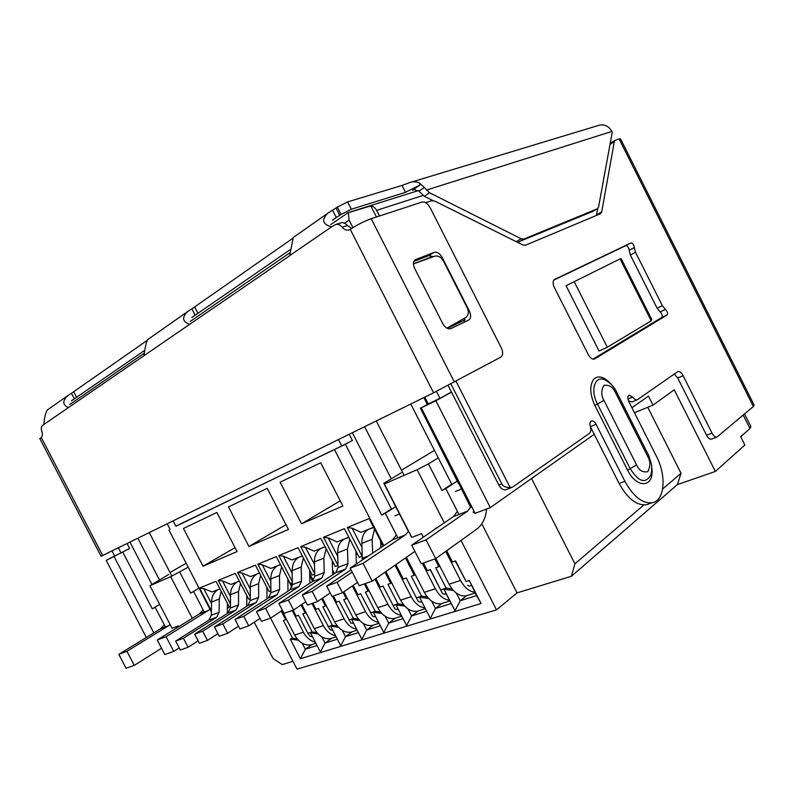 <?xml version="1.0" encoding="UTF-8"?>
<svg xmlns="http://www.w3.org/2000/svg" width="794" height="794" viewBox="0 0 794 794"><rect width="100%" height="100%" fill="white"/><g stroke="black" fill="none" stroke-linecap="round" stroke-linejoin="round"><path stroke-width="1.19" d="M347.841 212.812L370.788 205.894L376.435 217M379.482 215.998L376.604 210.35C375.145 207.671 373.21 206.192 370.788 205.894M344.546 223.243L349.112 220.127L348.407 212.931M620.084 258.884L621.136 258.596L651.745 319.426L651.239 320.786L620.084 258.884L566.062 285.721L599.053 351.037L607.291 347.226L651.239 320.786M631.915 407.739L648.44 396.097L652.996 405.139L674.235 389.794L715.364 471.447L744.861 445.027L740.673 436.69L749.973 428.542L743.224 415.093M451.518 392.176L435.846 400.762L490.315 507.594L594.24 434.308M349.112 220.127L352.923 227.6M436.412 391.373L439.955 398.33L428.264 403.997L424.75 397.119M118.366 547.8L121.016 552.902L114.634 555.999L111.994 550.937M338.433 439.578L341.698 445.95L175.95 526.283L173.142 520.864M146.324 637.483L106.207 560.405L114.604 555.949M574.112 281.513L607.291 347.226M715.364 471.447L677.391 484.588L571.382 576.275L517.043 592.88L496.518 609.881L296.986 669.144L270.605 618.119M292.936 661.313L282.237 664.588L273.067 658.534L254.259 622.198M647.745 407.272L681.044 473.274L677.391 484.588M634.426 412.701L652.996 405.139M437.117 527.762L435.062 528.536L435.301 529.012M490.315 507.594L475.12 513.351L473.035 512.051M475.12 513.351L421.267 407.828L435.846 400.762M421.267 407.828L428.264 403.997M439.955 398.33L451.449 392.038M744.564 413.962L750.916 426.596L749.973 428.542M106.207 560.405L129.66 548.475L127.09 543.513M121.016 552.902L129.66 548.475M175.871 526.134L345.38 444.273L352.397 440.472L349.211 434.268M341.698 445.95L352.397 440.472M423.817 397.586L427.192 404.196M114.098 556.584L153.808 632.897M178.71 626.704L178.293 625.9L172.06 628.262L149.937 585.714L168.745 574.469M461.016 540.436L496.518 609.881M446.685 550.738L452.431 561.963L455.567 560.882L466.147 581.565L469.333 580.523L476.559 595.629L460.222 600.74L456.312 593.088M286.485 619.241L283.408 620.551L292.589 638.316L290.247 639.091L300.39 658.702L481.075 603.47L469.333 580.523M285.751 619.737L281.255 611.052M571.382 576.275L574.916 563.8L531.553 478.514M481.809 523.841L517.043 592.88M681.044 473.274L662.662 488.965M643.894 504.964L574.916 563.8M458.992 514.433L445.781 488.578L457.513 480.946M458.684 483.238L470.763 507.594M458.416 483.407L420.264 407.977M334.611 449.791L383.81 545.677M211.412 611.956L168.933 530.025M230.458 606.12L229.119 606.626L215.998 581.307L199.552 588.036L211.422 610.933M250.269 598.607L248.681 599.202L235.322 573.387L218.231 580.384L230.468 604.016M270.883 590.786L269.027 591.49L255.41 565.159L237.644 572.434L250.269 596.84M292.341 582.657L290.187 583.471L276.322 556.594L257.832 564.167L270.873 589.416M314.692 574.181L312.231 575.114L298.087 547.671L278.833 555.562L292.331 581.714M383.254 546.044L369.15 518.561L347.296 527.514L362.044 556.227L359.156 557.319L344.437 528.685L323.505 537.26L337.966 565.358L335.197 566.4L320.776 538.382L300.708 546.6L314.682 573.725M267.25 488.35L228.483 506.9L248.929 546.461L288.43 529.449L267.25 488.35M301.541 523.802L342.909 506.006L320.697 462.763L280.113 482.186L301.541 523.802L340.239 500.806M203.026 566.221L183.454 528.447L216.841 512.477L237.049 551.572L203.026 566.221L235.024 547.642M122.792 552.128L152.259 608.79L155.148 607.301L165.37 626.952M455.27 560.981L466.147 581.565M471.388 585.515L469.482 586.121L467.706 585.297M481.075 603.47L476.559 595.629M430.249 569.655L442.447 593.475L444.223 594.269L446.039 593.684L455.012 610.755L460.222 600.74L466.713 595.639M451.121 603.589L435.44 608.502L431.678 601.167M395.938 564.613L403.322 578.985L406.21 577.982L418.2 601.316L419.957 602.1L421.713 601.534L430.328 618.318L435.44 608.502L441.97 603.45M426.686 611.241L411.62 615.955L408.007 608.919M404.732 606.1L395.998 604.909L406.607 625.573L411.62 615.955L418.2 610.953M403.044 618.635L388.723 623.121L385.239 616.343M381.785 613.434L373.388 612.293L383.81 632.56L388.723 623.121L395.333 618.169M380.306 625.761L366.699 630.019L363.334 623.479M359.712 620.501L351.633 619.399L361.866 639.279L366.699 630.019L373.319 625.116M358.431 632.61L345.479 636.659L342.224 630.347M338.472 627.3L330.681 626.248L340.745 645.75L345.479 636.659L352.129 631.796M337.361 639.2L325.044 643.061L321.888 636.947M318.007 633.85L310.504 632.838L320.389 651.983L325.044 643.061L331.694 638.247M317.064 645.552L305.333 649.234L302.276 643.309M300.39 658.702L305.333 649.234L311.992 644.46M290.247 639.091L298.276 640.163M292.589 638.316L297.184 638.942M445.781 488.578L442.03 490.513L451.726 484.211M444.303 522.829L417.148 469.711L428.432 463.904L442.03 490.513M345.38 444.273L381.716 515.127L385.288 513.281L397.883 537.846M211.512 603.609L203.73 588.612L199.552 588.036M203.73 588.612L212.167 591.957L219.908 588.85M230.508 596.463L222.489 580.97L218.231 580.384M222.489 580.97L230.994 584.414L239.302 581.089M250.269 589.049L241.981 573.03L237.644 572.434M241.981 573.03L250.557 576.573L259.469 573.01M270.794 581.317L262.248 564.772L257.832 564.167M262.248 564.772L270.903 568.435L280.451 564.603M292.043 573.06L283.339 556.177L278.833 555.562M283.339 556.177L292.063 559.959L302.306 555.86M314.474 564.316L305.303 547.235L300.708 546.6M305.303 547.235L314.087 551.135L325.074 546.738M337.698 555.284L337.252 555.512L328.19 537.905L323.505 537.26M328.19 537.905L337.053 541.935L348.824 537.22M361.925 545.845L361.32 546.163L352.079 528.179L347.296 527.514M352.079 528.179L360.992 532.347L373.627 527.285M248.929 546.461L285.989 524.715M152.259 608.79L159.663 604.413M186.163 563.264L169.995 572.484M227.352 608.214L230.458 606.259M312.518 636.738L310.097 636.302L307.854 633.324L298.544 615.3L296.152 616.134L293.085 610.189M305.968 612.472L305.204 612.998L301.065 604.968M291.944 587.292L288.54 580.702M305.204 612.998L302.782 613.831L312.121 631.935L316.875 632.57M332.736 630.218L330.125 629.821L318.483 608.393L316.002 609.256L312.876 603.192M326.185 605.455L325.391 606.001L321.649 598.736M312.667 581.307L309.72 575.59M325.391 606.001L322.88 606.874L332.388 625.305L337.301 625.97M353.717 623.459L350.908 623.091L339.167 601.227L336.596 602.12L333.411 595.937M347.167 598.17L346.343 598.736L343.058 592.334M333.688 574.151L332.607 572.047M346.343 598.736L343.733 599.639L353.409 618.427L358.511 619.121M375.512 616.432L374.222 616.849L372.475 616.114L360.655 593.773L357.985 594.706L353.191 585.386M368.962 590.597L368.118 591.193L364.367 583.898M368.118 591.193L365.399 592.135L375.254 611.291L380.534 612.005M398.161 609.127L396.643 609.613L394.896 608.859L382.986 586.032L380.207 587.004L375.87 578.568M391.621 582.727L390.737 583.352L385.021 572.206M390.737 583.352L387.919 584.324L397.953 603.867L403.431 604.611M415.193 574.528L414.279 575.193L405.466 557.993M414.279 575.193L411.342 576.206L421.574 596.145L427.261 596.919M442.447 593.475L430.388 569.606L427.371 570.648L423.44 562.976M439.737 566.003L438.794 566.698L434.824 558.946M438.794 566.698L435.727 567.75L446.149 588.106L452.064 588.92M455.012 610.755L443.985 589.227L453.453 590.528M430.328 618.318L419.51 597.227L428.591 598.468M446.039 593.684L443.985 589.227M421.713 601.534L419.51 597.227M417.148 469.711L384.375 483.933L411.758 537.379L421.554 533.657L423.371 537.201M428.432 463.904L438.278 457.88M401.456 470.207L434.447 450.397M384.375 483.933L383.81 483.308L401.258 472.777M385.288 513.281L395.759 506.632M381.716 515.127L391.422 508.974M188.198 567.194L170.69 576.702L149.937 585.714M170.69 576.702L192.277 618.288M307.854 633.324L312.121 631.935M327.952 626.754L332.388 625.305M348.814 619.935L353.409 618.427M370.47 612.849L375.254 611.291M392.98 605.494L397.953 603.867M416.393 597.832L421.574 596.145M440.769 589.863L446.149 588.106M411.758 537.379L410.627 535.811M408.444 531.543L383.81 483.308M199.046 588.106L190.649 593.118L179.722 572.057M190.649 593.118L193.657 591.57L204.276 612.045M361.925 545.766L361.32 546.163M380.783 545.15L382.281 544.158M247.351 596.641L246.755 597.019M356.069 554.738L357.389 553.875M267.618 588.781L266.903 589.237M332.378 563.919L333.53 563.164M288.708 580.603L287.855 581.148M309.66 572.712L310.662 572.067M474.881 592.344C469.204 591.52 464.421 587.55 460.55 580.434L449.067 584.215C453.751 592.552 459.359 596.453 465.88 595.907L468.47 595.093M449.067 584.215L435.896 558.5M445.712 551.443L460.55 580.434M373.746 527.524L368.615 529.3M326.681 586.071L332.021 596.433L342.462 592.751L337.073 582.29L326.681 586.071L351.008 569.794M362.282 560.038L361.836 543.364L372.108 539.344L374.56 529.112M367.473 530.025C363.622 532.705 361.746 537.151 361.836 543.364M372.108 539.344L372.694 553.09M352.199 572.117L337.073 582.29M342.462 592.751L357.498 582.419M380.594 540.873L380.892 547.622M449.444 600.324C443.826 599.5 439.132 595.639 435.36 588.731L424.333 592.364C428.939 600.532 434.507 604.323 441.037 603.748L443.628 602.924M424.333 592.364L406.389 557.358M422.358 563.363L435.36 588.731M348.943 537.449L344.507 538.947M302.246 594.974L307.467 605.107L317.451 601.584L312.171 591.351L302.246 594.974L335.733 572.792L338.065 567.392L337.619 552.813L347.464 548.972L349.826 539.166M343.365 539.682C339.504 542.332 337.589 546.719 337.619 552.813M347.464 548.972L347.961 563.661L345.638 569.1L312.171 591.351M317.451 601.584L330.215 592.919M355.93 551.036L356.397 563.958M425.028 607.996C419.46 607.172 414.845 603.41 411.183 596.701L400.583 600.185C405.119 608.184 410.637 611.886 417.168 611.281L419.768 610.457M400.583 600.185L385.904 571.591M395.045 565.249L411.183 596.701M325.183 546.957L321.391 548.207M278.863 603.49L283.984 613.395L293.532 610.03L288.361 600.026L278.863 603.49L312.37 581.516L314.742 576.196L314.414 561.874L323.853 558.192L326.136 548.793M320.24 548.932C316.379 551.572 314.434 555.879 314.414 561.874M323.853 558.192L324.22 572.613L321.868 577.972L288.361 600.026M293.532 610.03L305.769 601.812M332.289 560.753L332.686 574.816M401.357 615.35C395.918 614.447 391.452 610.775 387.948 604.353L377.755 607.708C382.212 615.549 387.69 619.151 394.211 618.516L396.821 617.702M377.755 607.708L365.339 583.55M375.006 579.173L387.948 604.353M302.415 556.068L299.209 557.09M256.472 611.648L261.484 621.345L270.635 618.109L265.573 608.333L256.472 611.648L289.969 589.873L292.371 584.632L292.162 570.568L301.214 567.035L303.417 558.013M298.058 557.815C294.187 560.425 292.222 564.683 292.162 570.568M301.214 567.035L301.472 581.198L299.08 586.478L265.573 608.333M270.635 618.109L282.386 610.308M309.6 570.023L309.878 583.153M378.589 622.417C373.289 621.444 368.962 617.881 365.597 611.708L355.801 614.943C360.178 622.625 365.617 626.138 372.128 625.493L374.728 624.67M355.801 614.943L343.871 591.778M334.522 573.596L332.547 569.764M352.347 585.962L365.597 611.708M280.56 564.812L277.91 565.626M235.014 619.459L239.927 628.957L248.701 625.861L243.738 616.283L235.014 619.459L268.471 597.892L270.903 592.731L270.794 578.915L279.488 575.521L281.612 566.856M276.759 566.34C272.888 568.931 270.893 573.129 270.794 578.915M279.488 575.521L279.637 589.436L277.215 594.637L243.738 616.283M248.701 625.861L259.985 618.437M287.825 578.886L287.984 591.163M356.685 629.215C351.514 628.193 347.325 624.719 344.1 618.794L334.661 621.901C338.969 629.444 344.368 632.878 350.859 632.203L353.459 631.379M334.661 621.901L322.443 598.19M313.372 580.603L309.68 573.427M332.488 596.264L344.1 618.794M259.578 573.218L257.435 573.824M214.43 626.962L219.243 636.262L227.66 633.284L222.796 623.915L214.43 626.962L247.827 605.604L250.279 600.512L250.259 586.935L258.616 583.669L260.68 575.342M256.283 574.538C252.413 577.109 250.408 581.238 250.259 586.935M258.616 583.669L258.665 597.346L256.234 602.467L222.796 623.915M227.66 633.284L238.508 626.208M266.893 587.371L266.963 598.875M335.594 635.766C330.552 634.694 326.493 631.309 323.386 625.612L314.295 628.61C318.533 636.014 323.892 639.359 330.364 638.664L332.964 637.85M314.295 628.61L301.829 604.452M292.281 585.952L290.872 583.213M311.982 603.509L323.386 625.612M239.411 581.287L237.734 581.714M194.659 634.158L199.393 643.269L207.472 640.421L202.698 631.23L194.659 634.158L227.977 613.008L230.449 607.996L230.518 594.637L238.557 591.5L240.552 583.491M236.582 582.419C232.721 584.97 230.697 589.049 230.518 594.637M238.557 591.5L238.518 604.949L236.056 609.99L202.698 631.23M207.472 640.421L217.903 633.672M246.755 595.49L246.755 606.288M315.268 642.078C310.365 640.966 306.415 637.671 303.427 632.193L294.663 635.081C298.832 642.336 304.142 645.611 310.603 644.907L313.193 644.083M294.663 635.081L281.999 610.566M292.222 610.487L303.427 632.193M220.017 589.049L218.777 589.307M175.673 641.076L180.307 650.008L188.079 647.269L183.394 638.267L175.673 641.076L208.891 620.134L211.373 615.191L211.522 602.06L219.263 599.043L221.189 591.332M217.625 590.002C213.775 592.532 211.74 596.552 211.522 602.06M219.263 599.043L219.134 612.263L216.663 617.236L183.394 638.267M188.079 647.269L198.113 640.818M227.392 603.291L227.322 613.434M333.212 219.491L341.063 214.43L351.365 209.229L405.466 192.366L402.062 185.409L409.813 182.58C412.92 181.429 416.076 181.538 419.282 182.918L424.453 187.563L418.895 191.106L424.353 196.297L432.919 200.554M517.509 242.299L592.582 211.502M424.353 196.297L429.554 192.763L521.182 238.756L516.189 241.634M424.453 187.563L429.554 192.763M518.561 242.12L523.891 239.054L597.604 208.663L598.567 207.016L612.253 132.231L611.856 131.447C608.77 126.137 604.512 124.072 599.093 125.263L409.813 182.58M523.891 239.054L521.182 238.756M405.466 192.366L420.215 184.883L412.513 190.173L413.763 189.577L418.895 191.106M72.036 400.335L74.348 398.836L71.46 393.278L146.95 340.566M71.46 400.831L144.776 350.283M192.525 316.905L195.175 315.188L191.9 308.836L292.926 238.24M191.87 317.481L290.961 249.108M332.458 220.146L336.259 217.516L332.537 210.221L337.331 207.115L341.063 214.43M351.365 209.229L347.633 201.914L337.331 207.115M347.633 201.914L402.062 185.409M420.215 184.883L419.282 182.918M351.692 228.364L347.355 225.556C345.311 223.154 343.097 222.26 340.695 222.876L335.544 224.533L331.555 226.866C322.453 224.285 321.262 219.7 327.982 213.12L332.537 210.221M294.068 236.92L293.284 237.466L289.691 255.618L288.798 256.383L189.657 324.329C182.312 321.659 181.677 317.382 187.751 311.486L191.9 308.836M148.567 338.978L147.505 339.723C146.175 342.561 145.004 347.881 143.992 355.682L68.453 407.56C62.478 404.93 62.23 400.97 67.698 395.7L71.46 393.278M48.454 409.198L47.273 410.022C45.506 412.959 44.375 417.763 43.888 424.433L42.469 425.524C41.169 426.656 40.951 428.631 41.834 431.46C42.717 434.288 42.509 436.253 41.209 437.365L39.978 438.864M335.544 224.533C337.946 223.918 340.169 224.821 342.214 227.233L347.355 225.556M454.406 382.113L371.205 218.707L422.031 202.063C424.988 201.597 427.678 203.453 430.11 207.631L501.332 347.941C503.237 352.308 503.049 355.375 500.766 357.151L433.564 392.792L101.096 556.266L39.789 438.506M371.205 218.707C364.386 221.179 357.389 224.712 350.223 229.327L349.003 229.923C346.541 230.568 344.278 229.665 342.214 227.233M442.308 257.693L469.343 310.94C471.229 315.208 471.06 318.215 468.837 319.982L450.903 328.557C447.935 329.45 445.186 327.743 442.645 323.426L414.756 268.59C412.969 264.62 413.049 261.712 414.994 259.856L434.199 252.323C437.147 251.678 439.846 253.475 442.308 257.693L441.385 258.248M413.843 261.424L428.7 255.658L433.256 256.71M742.023 435.509L741.001 437.355M413.466 263.916L434.546 256.234C438.07 255.41 441.037 257.018 443.449 261.047L467.259 307.923C469.056 312.121 468.579 315.297 465.83 317.461L446.943 328.14M448.084 385.437L498.831 485.045C500.855 488.618 503.168 490.206 505.768 489.789L506.403 489.551M456.014 381.239L510.115 487.516C505.867 487.615 503.098 486.404 501.798 483.874L450.913 383.959M610.04 144.29L614.328 141.679L615.072 140.33L619.102 138.93L753.377 406.508L754.131 405.089L620.551 138.89L619.102 138.93M610.338 143.208L615.072 140.33M597.693 208.604L596.373 215.472M614.328 141.679L601.673 211.958L600.701 213.636L525.539 245.227L522.829 244.949L434.814 201.12L431.668 200.693L425.634 202.688M591.222 421.048L591.441 420.949C589.922 421.713 589.545 423.53 590.299 426.398C591.222 429.733 590.905 432.075 589.346 433.415L512.726 487.01L510.115 487.516M591.441 420.949C593.098 420.641 594.646 421.753 596.066 424.294L624.938 481.333L619.112 483.437C627.498 498.563 636.55 505.669 646.276 504.746L648.926 503.843M590.399 426.715L619.112 483.437M674.215 374.053L677.709 377.974L683.128 375.701C681.411 372.604 679.654 371.235 677.858 371.572L637.403 399.71C635.915 400.087 634.356 399.213 632.709 397.079L629.146 395.104C627.528 396.137 627.419 398.3 628.808 401.585L656.39 456.203C666.732 475.824 664.796 500.796 652.112 502.761C642.406 503.674 633.344 496.528 624.938 481.333M628.52 400.95L632.064 401.933M677.709 377.974L706.521 435.201C708.089 438.06 709.697 439.38 711.374 439.161L711.652 439.052M683.128 375.701L712.039 433.147L706.521 435.201M753.377 406.508L716.883 437.127C715.225 437.335 713.608 436.015 712.039 433.147M660.161 311.923L665.432 309.452C667.466 311.516 668.012 313.372 667.049 315.01L594.517 358.997C592.334 359.543 590.24 358.044 588.235 354.511L554.351 287.468C552.644 283.607 552.693 280.937 554.51 279.458L630.833 242.984C632.679 243.113 633.84 244.641 634.317 247.559L629.156 250.269L630.357 255.023L657.104 308.201L660.161 311.923C662.196 313.987 662.732 315.833 661.769 317.471L593.039 359.106M553.815 280.074L625.672 245.713C627.528 245.832 628.689 247.351 629.156 250.269M630.357 255.023L635.528 252.323L634.317 247.559M635.528 252.323L662.365 305.7L657.104 308.201M665.432 309.452L662.365 305.7M464.976 319.823L447.399 328.379M413.466 263.787L432.889 256.462M460.46 320.498L459.567 322.602M464.966 317.957L464.024 322.295M651.785 467.468C654.911 487.844 636.867 489.253 627.578 470.147L594.855 405.456C589.843 394.31 589.456 385.576 593.684 379.254C598.646 374.798 604.849 376.892 612.293 385.517M391.591 509.291L352.347 432.73M363.047 563.333L350.154 568.137L359.206 585.734L372.188 581.129L363.047 563.333L405.198 535.047L392.385 539.95L396.414 534.987M350.154 568.137L392.385 539.95M391.283 478.792L364.615 426.706M408.612 531.246L405.198 535.047M372.188 581.129L414.895 551.393M404.096 475.368L376.267 420.969M451.915 484.588L410.766 403.997M426.06 539.851L411.719 545.19L421.237 563.76L435.688 558.639L426.06 539.851L467.636 511.118L453.453 516.557L457.413 511.336M411.719 545.19L453.453 516.557M471.457 506.165L467.636 511.118M435.688 558.639L476.817 529.082C482.434 524.824 485.71 518.135 486.623 508.994M151.793 584.156L129.948 542.104M126.921 651.308L118.802 654.325L126.077 668.28L134.265 665.382L126.921 651.308L168.636 625.702L160.428 628.848L164.328 624.947M118.802 654.325L160.428 628.848M159.425 579.799L137.828 538.233M170.154 624.59L168.636 625.702M134.265 665.382L161.529 648.232M171.871 576.097L149.292 532.595M170.075 529.261L167.226 523.772M166.095 636.709L157.252 640.004L164.824 654.564L173.737 651.408L166.095 636.709L208.167 610.556L199.254 613.97L203.185 609.941M157.252 640.004L199.254 613.97M209.963 609.167L208.167 610.556M173.737 651.408L179.216 647.904M376.604 210.35L423.033 195.453M368.426 555.939L362.411 558.212M347.961 563.661L338.065 567.392M345.638 569.1L335.733 572.792M324.22 572.613L314.742 576.196M321.868 577.972L312.37 581.516M301.472 581.198L292.371 584.632M299.08 586.478L289.969 589.873M279.637 589.436L270.903 592.731M277.215 594.637L268.471 597.892M258.665 597.346L250.279 600.512M256.234 602.467L247.827 605.604M238.518 604.949L230.449 607.996M236.056 609.99L227.977 613.008M219.134 612.263L211.373 615.191M216.663 617.236L208.891 620.134M597.346 208.802L592.215 211.71M426.388 190.113L611.856 131.447M412.513 190.173L414.974 189.399M76.641 397.437L73.753 391.869M198.004 313.441L194.719 307.079M339.763 215.333L336.041 208.018M43.888 424.433L68.453 407.56M143.992 355.682L189.657 324.329M331.555 226.866L289.691 255.618M433.564 392.792L350.223 229.327M41.209 437.365L102.704 555.502M468.311 311.506L469.343 310.94M414.726 260.075L415.758 259.449M434.199 252.323L428.7 255.658M501.798 483.874L498.831 485.045M596.542 214.846L601.673 211.958M590.369 426.636L596.066 424.294M632.709 397.079L627.955 399.074M667.049 315.01L661.769 317.471M625.672 245.713L630.833 242.984M431.688 256.68L429.217 258.179M636.58 464.887L603.966 400.394C600.989 395.253 601.038 390.221 604.115 385.279C609.365 384.782 613.167 387.244 615.509 392.673L647.596 456.193C650.514 461.175 650.574 466.346 647.785 471.686C642.723 472.678 638.991 470.415 636.58 464.887L630.158 468.639C638.515 481.74 645.314 484.012 650.534 475.447C651.755 472.152 652.053 468.331 651.427 463.984L648.549 455.2M603.966 400.394L597.465 404.007L630.158 468.639L627.578 470.147M616.541 391.839L648.38 454.863L647.596 456.193M594.855 405.456L597.465 404.007C589.436 389.01 595.798 373.508 606.507 380.812C612.204 384.117 615.638 389.745 616.442 391.641L615.509 392.673M455.428 491.466L461.314 489.094M394.946 515.842L399.461 514.026M347.951 212.693L418.309 190.6M69.822 404.464L144.29 353.132M190.173 321.501L290.237 252.532M330.751 224.593L348.02 212.693M465.88 595.907L475.199 592.969M441.037 603.748L449.781 600.989M417.168 611.281L425.376 608.68M394.211 618.516L401.764 616.134M372.128 625.493L379.046 623.31M350.859 632.203L357.191 630.198M330.364 638.664L336.15 636.838M310.603 644.907L315.873 643.239M592.473 211.581L597.465 208.743M67.698 395.7L47.273 410.022M187.751 311.486L147.505 339.723M327.982 213.12L293.284 237.466M511.733 487.476L505.768 489.789M646.276 504.746L652.112 502.761M631.826 402.032L637.403 399.71M711.374 439.161L716.883 437.127"/></g></svg>
